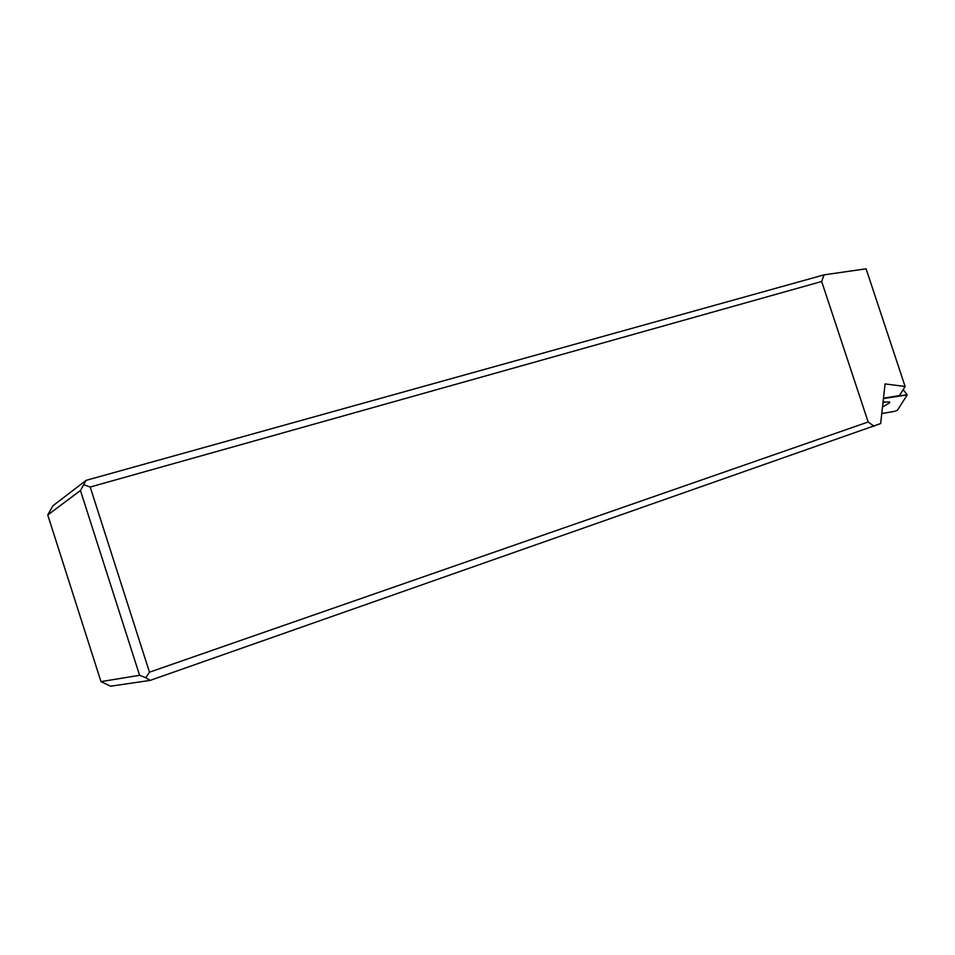 <?xml version="1.0" encoding="UTF-8"?>
<svg xmlns="http://www.w3.org/2000/svg" width="955" height="955" viewBox="0 0 955 955"><rect width="100%" height="100%" fill="white"/><g stroke="black" fill="none" stroke-linecap="round" stroke-linejoin="round"><path stroke-width="1.43" d="M894.035 411.438L881.775 413.551L894.035 411.438M897.509 410.149L895.181 411.163L897.509 410.149L907.226 394.869L897.509 410.149M906.534 394.785L883.435 398.593L907.226 394.869L903.132 389.688L907.131 394.737M882.504 407.045L889.69 402.759L889.499 401.9L883.053 402.103M47.75 514.984L52.919 505.768L86.105 480.353L824.046 274.861L866.09 268.797L905.101 386.465L885.07 383.934L880.653 423.554L150.138 680.402L110.577 686.203L100.979 681.619L47.75 514.984L80.459 490.512L86.105 480.353M84.064 484.83L90.212 487.038L821.67 281.486L824.046 274.861M821.67 281.486L868.155 421.991L874.171 426.312M905.101 386.465L899.526 395.561L883.482 398.211M100.979 681.619L139.585 675.292L80.459 490.512M139.585 675.292L145.793 677.704L149.481 672.189L90.212 487.038M149.481 672.189L868.155 421.991M145.793 677.704L150.138 680.402M884.533 401.876L882.909 403.392M903.132 389.688L907.19 394.761"/></g></svg>
